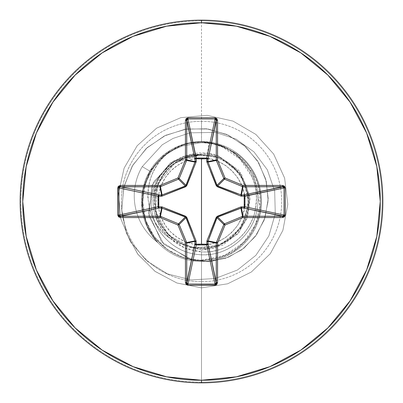 <?xml version="1.0" encoding="UTF-8"?>
<svg xmlns="http://www.w3.org/2000/svg" width="403" height="403" viewBox="0 0 403 403"><rect width="100%" height="100%" fill="white"/><g stroke="black" fill="none" stroke-linecap="round" stroke-linejoin="round"><path stroke-width="0.3" stroke-dasharray="2.02 1.51" d="M201.5 158.167L209.953 158.999L218.083 161.462L225.574 165.467L232.143 170.857L237.533 177.426L241.538 184.917L244.001 193.047L244.833 201.5L244.001 209.953L241.538 218.083L237.533 225.574L232.143 232.143L225.574 237.533L218.083 241.538L209.953 244.001L201.5 244.833L193.047 244.001L184.917 241.538L177.426 237.533L170.857 232.143L165.467 225.574L161.462 218.083L158.999 209.953L158.167 201.5L158.999 193.047L161.462 184.917L165.467 177.426L170.857 170.857L177.426 165.467L184.917 161.462L193.047 158.999L201.5 158.167L201.5 244.833C223.529 246.701 246.832 222.355 244.833 201.5C246.832 180.645 223.529 156.299 201.5 158.167A43.333 43.333 0 0 0 158.167 201.5A43.333 43.333 0 0 0 201.5 244.833L201.5 158.162M201.5 248.591C188.115 250.072 157.568 237.886 154.576 204.885C152.394 171.482 183.269 153.689 197.994 154.631L201.213 154.651L175.189 162.605L157.921 183.723L155.276 210.935L168.217 235.085L192.448 248.016L219.847 245.316L241.175 227.811L249.215 201.354L241.19 174.826L219.741 157.175L192.04 154.399L167.401 167.507L154.163 192.14L156.832 220.043L174.585 241.815L201.5 250.082L201.5 287.858L201.5 260.197C165.834 261.527 135.529 224.99 143.579 189.979C148.652 160.369 179.048 138.244 208.94 142.612C237.75 146.692 259.552 173.99 257.92 201.5C257.467 229.72 233.342 253.724 206.739 254.671C180.091 256.807 155.326 236.254 152.032 211.338C146.702 182.478 170.791 154.535 197.994 154.631C174.711 155.85 154.722 176.685 154.48 200.024C152.964 225.665 175.794 249.266 201.5 248.591C225.055 249.135 246.717 229.458 248.429 205.938C251.366 181.456 231.967 157.195 207.414 154.687L208.94 142.612C239.775 146.883 262.091 177.783 257.482 206.789C254.293 236.113 225.675 258.051 198.165 254.5C170.393 252.293 148.954 225.907 151.548 199.928C152.858 175.098 174.711 154.792 197.994 154.631L197.289 154.465L170.55 162.656L151.941 185.375L148.898 215.993L163.976 244.414L193.5 260.414L210.971 261.431L228.34 257.275L244.072 248.102L256.726 234.516L265.073 217.539L268.222 198.518L265.703 179.053L257.522 160.817L244.193 145.448L226.698 134.395L206.417 128.764L185.017 129.227L164.323 135.957L146.158 148.576L132.189 166.172L123.751 187.385L121.761 210.477L126.587 233.513L138.022 254.489L155.271 271.526L177.013 283.037L201.5 287.858L177.013 283.037L155.271 271.526L138.022 254.489L126.587 233.513L121.761 210.477L123.751 187.385L132.189 166.172L146.158 148.576L164.323 135.957L185.017 129.227L206.417 128.764L226.698 134.395L244.193 145.448L257.522 160.817L265.703 179.053L268.222 198.518L265.073 217.539L256.726 234.516L244.072 248.102L228.34 257.275L210.971 261.431L193.5 260.414L163.976 244.414L148.898 215.993L151.941 185.375L170.55 162.656L197.289 154.465L201.037 154.611L173.698 160.716L153.452 182.085L148.339 212.522L161.668 241.931L190.342 259.663L207.817 261.628L225.463 258.348L241.704 249.905L255.044 236.843L264.172 220.154L268.121 201.168L266.343 181.501L258.781 162.867L245.895 146.959L228.637 135.287L208.386 129.036L186.836 128.945L165.84 135.227L147.281 147.548L132.874 165.008L124.033 186.241L121.706 209.484L126.315 232.753L137.655 253.996L154.938 271.279L176.816 282.966L201.5 287.858L176.816 282.966L154.938 271.279L137.655 253.996L126.315 232.753L121.706 209.484L124.033 186.241L132.874 165.008L147.281 147.548L165.84 135.227L186.836 128.945L208.386 129.036L228.637 135.287L245.895 146.959L258.781 162.867L266.343 181.501L268.121 201.168L264.172 220.154L255.044 236.843L241.704 249.905L225.463 258.348L207.817 261.628L190.342 259.663L161.668 241.931L148.339 212.522L153.452 182.085L173.698 160.716L201.5 154.636L175.189 162.605L157.921 183.723L155.276 210.93L168.217 235.085L192.453 248.021L219.847 245.316L241.175 227.816L249.215 201.354L241.19 174.821L219.741 157.175L192.04 154.399L167.401 167.507L154.158 192.14L156.832 220.043L174.585 241.815L201.5 250.082L201.5 287.858L227.645 283.803L251.331 272.03L270.342 253.633L282.896 230.345L287.807 204.351L284.624 178.091L273.632 154.022L255.875 134.416L233.015 121.102L207.197 115.334L180.846 117.651L156.621 128.154L137.176 145.745L124.104 168.172L118.507 193.254L120.744 218.587L130.456 241.805L146.576 260.791L167.472 273.854L191.082 279.909L215.157 278.533L237.438 270.02L255.885 255.321L268.856 235.941L275.274 213.792L274.68 191.002L267.295 169.718L253.961 151.881L236.057 139.08L215.368 132.391L189.984 132.834L173.058 138.42L162.228 144.793L142.229 166.635A57.805 57.805 0 0 0 158.011 242.661C151.422 234.365 147.916 229.06 147.493 226.748L142.496 208.331C141.453 194.175 144.113 181.899 150.48 171.487C154.656 164.399 160.218 158.439 167.169 153.614C177.602 145.906 189.284 142.052 202.215 142.058L211.489 142.884L220.421 145.151L236.742 153.684C262.65 173.35 263.723 203.515 257.895 219.62C253.91 231.644 246.817 241.468 236.626 249.089C230.279 255.119 218.789 258.943 202.155 260.565C174.751 259.336 155.951 245.986 145.755 220.517L142.647 201.032L145.856 182.463L154.228 166.58L166.283 154.5L174.071 149.594L182.569 145.941L200.724 142.808C213.615 142.783 225.201 146.4 235.498 153.649C257.038 170.807 264.343 192.715 257.411 219.373C246.641 251.265 217.519 260.796 201.5 260.197C170.147 261.124 141.791 233.045 142.486 201.5C141.307 167.225 174.826 137.368 208.94 142.612L207.414 154.687L201.5 154.636L207.414 154.687C229.629 156.006 250.268 180.63 248.641 201.5C250.731 224.824 224.798 250.716 201.5 248.591L201.5 247.946A46.446 46.446 0 0 0 247.946 201.5A46.446 46.446 0 0 0 201.5 155.054A46.446 46.446 0 0 0 155.054 201.5A46.446 46.446 0 0 0 201.5 247.946L210.562 247.054L219.272 244.409L227.302 240.117L234.345 234.345L240.117 227.302L244.409 219.272L247.054 210.562L247.946 201.5L247.054 192.438L244.409 183.728L240.117 175.698L234.345 168.656L227.302 162.883L219.272 158.591L210.562 155.946L201.5 155.054L192.438 155.946L183.728 158.591L175.698 162.883L168.656 168.656L162.883 175.698L158.591 183.728L155.946 192.438L155.054 201.5L155.946 210.562L158.591 219.272L162.883 227.302L168.656 234.345L175.698 240.117L183.728 244.409L192.438 247.054L201.5 247.946M201.5 382.85A181.35 181.35 0 0 0 382.85 201.5A181.35 181.35 0 0 0 201.5 20.15A181.35 181.35 0 0 1 382.85 201.5A181.35 181.35 0 0 1 201.5 382.85A181.35 181.35 0 0 1 20.15 201.5A181.35 181.35 0 0 1 201.5 20.15A181.35 181.35 0 0 0 20.15 201.5A181.35 181.35 0 0 0 201.5 382.85M201.5 141.534A59.966 59.966 0 0 1 261.466 201.5A59.966 59.966 0 0 1 201.5 261.466L201.5 382.089A180.589 180.589 0 0 0 382.089 201.5A180.589 180.589 0 0 0 201.5 20.911A180.589 180.589 0 0 1 382.089 201.5A180.589 180.589 0 0 1 201.5 382.089L201.5 281.702A80.202 80.202 0 0 0 281.702 201.5A80.202 80.202 0 0 0 201.5 121.298L201.5 20.911L201.5 121.298A80.202 80.202 0 0 0 121.298 201.5A80.202 80.202 0 0 0 201.5 281.702L201.5 261.466A59.966 59.966 0 0 1 141.534 201.5A59.966 59.966 0 0 1 201.5 141.534L201.5 121.298L201.5 141.534A59.966 59.966 0 0 1 261.466 201.5A59.966 59.966 0 0 1 201.5 261.466L201.5 251.86C207.772 252.404 214.804 251.306 222.607 248.56C228.607 246.445 234.601 242.571 240.586 236.949C245.11 232.773 249.074 226.829 252.48 219.106C254.459 215.907 255.784 208.88 256.469 198.034C255.986 188.987 254.525 181.985 252.092 177.033L240.143 159.2L222.451 147.019L212.185 143.574L201.5 142.118L184.826 143.901L164.736 154.122L149.815 171.094C143.423 181.577 140.778 193.893 141.891 208.044L146.989 226.486L157.628 242.379A59.966 59.966 0 0 0 201.5 261.466A59.966 59.966 0 0 1 157.628 242.379L151.664 234.853L146.989 226.486L141.891 208.044L142.869 188.921L149.815 171.094C155.034 162.827 154.409 164.646 156.334 162.051L159.618 158.586L164.706 154.148L172.691 148.909L184.826 143.901A59.966 59.966 0 0 1 261.466 201.5A59.966 59.966 0 0 1 201.5 261.466A59.966 59.966 0 0 0 261.466 201.5A59.966 59.966 0 0 0 184.826 143.901L201.5 142.118C237.11 143.544 260.368 175.864 255.991 205.873C252.847 233.448 226.829 253.991 201.5 251.86L201.5 261.466A59.966 59.966 0 0 1 141.534 201.5A59.966 59.966 0 0 1 201.5 141.534L201.5 142.118M170.288 238.405L184.69 247.905L201.5 251.86C189.284 250.978 178.877 246.49 170.288 238.405C141.69 220.552 140.793 174.902 167.169 153.614C161.407 158.444 156.55 165.018 152.591 173.33C149.402 180.01 147.805 187.979 147.81 197.248L149.573 209.364C149.599 210.578 151.1 214.351 154.072 220.673C159.517 229.514 164.918 235.423 170.288 238.405C155.452 226.849 146.047 200.175 159.714 176.867C148.339 199.953 151.866 220.466 170.288 238.405M201.5 250.082L214.497 248.308L237.191 234.46L246.933 218.708L249.875 197.017L241.1 173.361L218.466 155.976C208.406 152.017 197.359 151.921 185.325 155.689L180.222 157.835L175.416 160.535L168.817 165.608L159.714 176.867C163.774 170.61 167.416 166.323 170.655 164.011L177.627 159.2L185.325 155.689L207.192 153.256L218.466 155.976L238.778 170.343L250.001 198.619L247.86 216.023L238.778 232.662L222.723 245.2L201.5 250.082M201.5 281.702A80.202 80.202 0 0 0 281.702 201.5A80.202 80.202 0 0 0 201.5 121.298A80.202 80.202 0 0 0 121.298 201.5A80.202 80.202 0 0 0 201.5 281.702M201.5 382.089A180.589 180.589 0 0 1 20.911 201.5A180.589 180.589 0 0 1 201.5 20.911A180.589 180.589 0 0 0 20.911 201.5A180.589 180.589 0 0 0 201.5 382.089M158.011 242.661A57.805 57.805 0 0 1 142.229 166.635L149.815 171.094L142.229 166.635L162.228 144.793L173.058 138.42L189.984 132.834L215.368 132.391L236.057 139.08L253.961 151.881L267.295 169.718L274.68 191.002L275.274 213.792L268.856 235.941L255.885 255.321L237.438 270.02L215.157 278.533L191.082 279.909L167.472 273.854L146.576 260.791L130.456 241.805L120.744 218.587L118.507 193.254L124.104 168.172L137.176 145.745L156.621 128.154L180.846 117.651L207.197 115.334L233.015 121.102L255.875 134.416L273.632 154.022L284.624 178.091L287.807 204.351L282.896 230.345L270.342 253.633L251.331 272.03L227.645 283.803L201.5 287.858L227.645 283.803L251.331 272.03L270.342 253.633L282.896 230.345L287.807 204.351L284.624 178.091L273.632 154.022L255.875 134.416L233.015 121.102L207.197 115.334L180.846 117.651L156.621 128.154L137.176 145.745L124.104 168.172L118.507 193.254L120.744 218.587L130.456 241.805L146.576 260.791L167.472 273.854L191.082 279.909L215.157 278.533L237.438 270.02L255.885 255.321L268.856 235.941L275.274 213.792L274.68 191.002L267.295 169.718L253.961 151.881L236.057 139.08L215.368 132.391L189.984 132.834L173.058 138.42L162.228 144.793L142.229 166.635L162.228 144.793L173.058 138.42L189.984 132.834L215.368 132.391L236.057 139.08L253.961 151.881L267.295 169.718L274.68 191.002L275.274 213.792L268.856 235.941L255.885 255.321L237.438 270.02L215.157 278.533L191.082 279.909L167.472 273.854L146.576 260.791L130.456 241.805L120.744 218.587L118.507 193.254L124.104 168.172L137.176 145.745L156.621 128.154L180.846 117.651L207.197 115.334L233.015 121.102L255.875 134.416L273.632 154.022L284.624 178.091L287.807 204.351L282.896 230.345L270.342 253.633L251.331 272.03L227.645 283.803L201.5 287.858L201.5 260.197L225.106 255.245L243.593 242.415L255.255 225.091L259.995 206.427L253.275 173.834L235.498 153.649C225.055 146.354 213.464 142.743 200.724 142.808L182.569 145.941L174.071 149.594L166.283 154.5C158.384 160.006 134.537 182.347 145.755 220.517L154.273 236.768L167.386 249.618L183.833 257.819L202.019 260.565L220.179 257.582L236.556 249.145L249.548 236.072L257.895 219.62C262.756 206.301 264.706 175.396 236.742 153.684L223.887 146.44C213.741 143.015 206.517 141.554 202.215 142.058C189.193 142.083 177.511 145.931 167.169 153.614L162.077 157.548L155.598 164.182C154.102 166.263 154.581 164.923 150.48 171.487L142.229 166.635A57.805 57.805 0 0 0 157.628 242.379A57.805 57.805 0 0 1 142.229 166.635L150.48 171.487L143.533 189.259L142.496 208.331L147.493 226.748L152.112 235.12L157.628 242.379M119.374 187.078L120.462 186.74M120.462 216.26L119.374 215.922M187.078 283.626L186.74 282.538M216.26 282.538L215.922 283.626M283.626 215.922L282.538 216.26M282.538 186.74L283.626 187.078M215.922 119.374L216.26 120.462M186.74 120.462L187.078 119.374M206.93 240.853L210.482 231.735M217.736 217.041L217.041 217.736M192.518 231.735L196.07 240.853M185.959 217.736L185.264 217.041M217.041 185.264L217.736 185.959M210.482 171.265L206.93 162.147M185.264 185.959L185.959 185.264M196.07 162.147L192.518 171.265"/><path stroke-width="0.6" d="M187.078 119.374L187.964 118.945L196.165 158.802L196.185 158.047L206.779 158.047L215.036 118.945L187.964 118.945L196.221 158.047A1.295 1.194 -11.9 0 0 194.931 159.24L186.74 120.462L186.74 159.951L195.007 161.593L194.931 159.24L186.821 119.867M216.179 119.867L208.069 159.24L206.835 158.802L206.815 158.047L207.691 158.419L208.069 159.24L207.993 161.593L216.26 159.951L216.26 120.462L208.069 159.24A1.295 1.194 11.9 0 0 206.779 158.047L215.036 118.945L215.922 119.374M283.626 187.078L284.055 187.964L244.198 196.165L244.953 196.185L244.953 206.779L284.055 215.036L284.055 187.964L244.953 196.221A1.295 1.194 78.1 0 0 243.76 194.931L282.538 186.74L243.049 186.74L241.407 195.007L243.76 194.931L283.133 186.821M283.133 216.179L243.76 208.069L244.198 206.835L244.953 206.815L244.581 207.691L243.76 208.069L241.407 207.993L243.049 216.26L282.538 216.26L243.76 208.069A1.295 1.194 101.9 0 0 244.953 206.779L284.055 215.036L283.626 215.922M186.821 283.133L194.931 243.76L195.007 241.407L186.74 243.049L186.74 282.538L194.931 243.76A1.295 1.194 -168.1 0 0 196.221 244.953L187.964 284.055L215.036 284.055L206.779 244.953L196.221 244.953L196.165 244.198L201.5 244.142L196.165 244.198L196.07 240.853L186.287 216.713L162.147 206.93L158.802 206.835L158.802 196.165L162.147 196.07L186.287 186.287L196.07 162.147L196.165 158.802L201.5 158.858L201.5 244.142L201.5 158.858L206.835 158.802L206.93 162.147L216.713 186.287L240.853 196.07L244.198 196.165L244.198 206.835L240.853 206.93L216.713 216.713L206.93 240.853L206.835 244.198L201.5 244.142L206.835 244.198L206.93 240.853A1.295 0.393 -159.1 0 0 208.064 240.908L216.356 242.556L223.826 224.526L217.041 217.736L209.303 237.659M201.5 382.85A181.35 181.35 0 0 0 382.85 201.5A181.35 181.35 0 0 0 201.5 20.15L201.5 22.739A178.761 178.761 0 0 1 380.261 201.5A178.761 178.761 0 0 1 201.5 380.261L201.5 382.85A181.35 181.35 0 0 1 20.15 201.5A181.35 181.35 0 0 1 201.5 20.15A181.35 181.35 0 0 1 382.85 201.5A181.35 181.35 0 0 1 201.5 382.85L201.5 380.261A178.761 178.761 0 0 1 22.739 201.5A178.761 178.761 0 0 1 201.5 22.739L201.5 20.15A181.35 181.35 0 0 0 20.15 201.5A181.35 181.35 0 0 0 201.5 382.85M201.5 380.261L166.625 376.825L133.091 366.654L102.186 350.131L75.099 327.901L52.869 300.814L36.346 269.909L26.175 236.375L22.739 201.5L26.175 166.625L36.346 133.091L52.869 102.186L75.099 75.099L102.186 52.869L133.091 36.346L166.625 26.175L201.5 22.739L236.375 26.175L269.909 36.346L300.814 52.869L327.901 75.099L350.131 102.186L366.654 133.091L376.825 166.625L380.261 201.5L376.825 236.375L366.654 269.909L350.131 300.814L327.901 327.901L300.814 350.131L269.909 366.654L236.375 376.825L201.5 380.261M210.482 231.735L216.144 217.57L217.57 216.144L240.853 206.93L244.198 206.835L244.198 196.165L240.853 196.07A1.295 0.393 110.9 0 0 240.908 194.936L241.407 195.007L243.049 186.74A1.295 1.29 -168.8 0 1 242.556 186.644L240.908 194.936L243.049 185.451L225.02 177.98L217.549 159.951L217.549 120.462L216.819 118.537L215.036 117.752L187.964 117.752L186.181 118.537L185.451 120.462L185.451 159.951L177.98 177.98L159.951 185.451L120.462 185.451L118.537 186.181L117.953 186.997L117.752 215.036L118.537 216.819L120.462 217.549L159.951 217.549L177.98 225.02L185.451 243.049L185.451 282.538L186.181 284.463L187.964 285.248L216.003 285.047L216.819 284.463L217.549 282.538L217.549 243.049L225.02 225.02L243.049 217.549L282.538 217.549L284.463 216.819L285.248 215.036L285.248 187.964L284.463 186.181L282.538 185.451L243.049 185.451L225.02 177.98L217.549 159.951L217.549 120.462L215.036 117.752L187.964 117.752L185.451 120.462L185.451 159.951L177.98 177.98L159.951 185.451L120.462 185.451L117.752 187.964L117.752 215.036L120.462 217.549L120.462 216.26L159.951 216.26L161.593 207.993L159.24 208.069L119.867 216.179M185.309 217.056L178.474 223.826A1.295 1.29 45 0 1 179.174 224.526L185.959 217.736L179.174 224.526L186.644 242.556L194.936 240.908L185.959 217.736L185.264 217.041L161.593 207.993L159.951 216.26A1.295 1.29 11.2 0 1 160.444 216.356L162.092 208.064L160.444 216.356L178.474 223.826L185.264 217.041L165.341 209.303M215.922 283.626L215.036 284.055L206.779 244.953A1.295 1.194 168.1 0 0 208.069 243.76L216.26 282.538L216.26 243.049L207.993 241.407L208.069 243.76L216.179 283.133M119.867 186.821L159.951 186.74A1.295 1.29 -11.2 0 0 160.444 186.644A1.295 1.29 168.8 0 1 159.951 186.74L161.593 195.007L159.951 186.74L120.462 186.74L159.24 194.931L161.593 195.007L162.092 194.936L160.444 186.644L178.474 179.174A1.295 1.29 -45 0 0 179.174 178.474A1.295 1.29 135 0 1 178.474 179.174L185.264 185.959L178.474 179.174L160.444 186.644L162.092 194.936L185.264 185.959L185.959 185.264L179.174 178.474L186.644 160.444A1.295 1.29 -78.8 0 0 186.74 159.951A1.295 1.29 101.2 0 1 186.644 160.444L179.174 178.474L185.959 185.264L194.936 162.092L186.644 160.444L194.936 162.092L195.007 161.593L186.74 159.951L186.74 120.462L187.964 118.945L215.036 118.945L216.26 120.462L216.26 159.951A1.295 1.29 78.7 0 0 216.356 160.444A1.295 1.29 -101.2 0 1 216.26 159.951L207.993 161.593L208.064 162.092L216.356 160.444L223.826 178.474A1.295 1.29 45 0 0 224.526 179.174A1.295 1.29 -135 0 1 223.826 178.474L217.041 185.264L223.826 178.474L216.356 160.444L208.064 162.092L217.041 185.264L217.736 185.959L224.526 179.174L242.556 186.644L224.526 179.174L217.736 185.959L241.407 195.007A1.295 0.443 -91.8 0 1 241.845 196.241A1.295 0.443 88.2 0 0 241.407 195.007L243.76 194.931A1.295 0.443 -91.8 0 1 244.198 196.165A1.295 0.443 88.2 0 0 243.76 194.931L244.581 195.309L244.953 196.185L244.198 196.165L244.953 196.221L244.953 206.779L244.198 206.835L244.953 206.779A1.295 1.194 -78.1 0 1 244.953 206.815L244.198 206.835A1.295 0.443 -88.2 0 1 243.76 208.069L241.407 207.993A1.295 0.443 91.8 0 0 241.845 206.759A1.295 0.443 -88.2 0 1 241.407 207.993L240.908 208.064A1.295 0.393 69.1 0 0 240.853 206.93A1.295 0.393 -110.9 0 1 240.908 208.064L242.556 216.356A1.295 1.29 -11.2 0 1 243.049 216.26L241.407 207.993L217.736 217.041L217.57 216.144L217.736 217.041L224.526 223.826L242.556 216.356L240.908 208.064L217.736 217.041L217.041 217.736L223.826 224.526A1.295 1.29 -45 0 1 224.526 223.826L217.721 217.046M240.908 194.936A1.295 0.393 -69.1 0 1 240.853 196.07L217.57 186.856L217.736 185.959L237.659 193.697M185.944 185.309L193.697 165.341M119.374 215.922L118.945 215.036L118.945 187.964L120.462 186.74L159.24 194.931A1.295 1.194 -78.1 0 0 158.047 196.221L118.945 187.964L118.945 215.036L158.047 206.779L158.047 196.221L118.945 187.964L119.374 187.078M162.092 208.064A1.295 0.393 110.9 0 1 162.147 206.93A1.295 0.393 -69.1 0 0 162.092 208.064L159.24 208.069L158.409 207.676L158.047 206.779A1.295 1.194 -101.9 0 0 159.24 208.069L120.462 216.26L118.945 215.036L158.047 206.779L162.147 206.93L185.43 216.144L186.856 217.57L192.518 231.735M217.056 217.691L216.144 217.57L217.041 217.736L207.993 241.407L216.26 243.049A1.295 1.29 -78.7 0 1 216.356 242.556L208.064 240.908L208.069 243.76L207.676 244.591L206.779 244.953L196.221 244.953L195.324 244.591L194.931 243.76L194.936 240.908L186.644 242.556A1.295 1.29 78.8 0 1 186.74 243.049L195.007 241.407L194.936 240.908A1.295 0.393 159.1 0 0 196.07 240.853L196.221 244.953L187.964 284.055L187.078 283.626M207.993 241.407A1.295 0.443 -1.8 0 1 206.759 241.845A1.295 0.443 178.2 0 0 207.993 241.407M208.064 240.908A1.295 0.393 20.9 0 1 206.93 240.853M208.069 243.76A1.295 0.443 -1.8 0 1 206.835 244.198L208.069 243.76M206.779 244.953L206.835 244.198L206.779 244.953M194.931 243.76L196.165 244.198A1.295 0.443 1.8 0 1 194.931 243.76M195.007 241.407A1.295 0.443 -178.2 0 0 196.241 241.845A1.295 0.443 1.8 0 1 195.007 241.407M196.07 240.853A1.295 0.393 -20.9 0 1 194.936 240.908L185.959 217.736L186.856 217.57L185.954 217.721M185.264 217.041L185.43 216.144L185.264 217.041M161.593 207.993A1.295 0.443 88.2 0 1 161.155 206.759A1.295 0.443 -91.8 0 0 161.593 207.993M159.24 208.069A1.295 0.443 88.2 0 1 158.802 206.835L159.24 208.069M217.691 185.944L217.57 186.856L216.144 185.43L217.046 185.279M206.93 162.147L206.759 161.155A1.295 0.443 -178.2 0 1 207.993 161.593L208.064 162.092A1.295 0.393 -20.9 0 0 206.93 162.147A1.295 0.393 159.1 0 1 208.064 162.092L217.041 185.264L216.144 185.43L210.482 171.265M158.802 196.165L158.802 206.835L158.047 206.779L158.047 196.221L158.802 196.165L158.047 196.221L158.409 195.324L159.24 194.931L158.802 196.165A1.295 0.443 91.8 0 1 159.24 194.931L161.593 195.007A1.295 0.443 -88.2 0 0 161.155 196.241L158.802 196.165M206.759 161.155L206.835 158.802A1.295 0.443 -178.2 0 1 208.069 159.24L207.993 161.593A1.295 0.443 1.8 0 0 206.759 161.155M206.835 158.802L206.779 158.047A1.295 1.194 -168.1 0 1 206.815 158.047L206.835 158.802L196.165 158.802L196.221 158.047L206.779 158.047L206.835 158.802M161.593 195.007L162.092 194.936A1.295 0.393 -110.9 0 0 162.147 196.07L161.155 196.241A1.295 0.443 91.8 0 1 161.593 195.007M192.518 171.265L186.856 185.43L185.959 185.264L186.856 185.43L185.43 186.856L162.147 196.07A1.295 0.393 69.1 0 1 162.092 194.936L185.264 185.959L185.43 186.856L185.279 185.954M196.165 158.802A1.295 0.443 -1.8 0 0 194.931 159.24L195.309 158.419L196.185 158.047L196.241 161.155A1.295 0.443 -1.8 0 0 195.007 161.593L194.931 159.24A1.295 0.443 178.2 0 1 196.165 158.802M194.936 162.092A1.295 0.393 -159.1 0 1 196.07 162.147A1.295 0.393 20.9 0 0 194.936 162.092L195.007 161.593A1.295 0.443 178.2 0 1 196.241 161.155L196.07 162.147M118.945 215.036L117.752 215.036L118.945 215.036M118.945 187.964L117.752 187.964L118.945 187.964M120.462 216.26L120.462 217.549L159.951 217.549L159.951 216.26L120.462 216.26M120.462 186.74L120.462 185.451L120.462 186.74M160.444 216.356L159.951 216.26L159.951 217.549L160.444 216.356L159.951 217.549L177.98 225.02L178.474 223.826L160.444 216.356M159.951 186.74L159.951 185.451L159.951 186.74M160.444 186.644L159.951 185.451L160.444 186.644M179.174 224.526L178.474 223.826L177.98 225.02L179.174 224.526L177.98 225.02L185.451 243.049L186.644 242.556L179.174 224.526M178.474 179.174L177.98 177.98L178.474 179.174M179.174 178.474L177.98 177.98L179.174 178.474M186.74 243.049L186.644 242.556L185.451 243.049L186.74 243.049L185.451 243.049L185.451 282.538L186.74 282.538L186.74 243.049M186.644 160.444L185.451 159.951L186.644 160.444M186.74 159.951L185.451 159.951L186.74 159.951M186.74 282.538L185.451 282.538L187.964 285.248L187.964 284.055L186.74 282.538M186.74 120.462L185.451 120.462L186.74 120.462M187.964 284.055L187.964 285.248L215.036 285.248L215.036 284.055L187.964 284.055M187.964 118.945L187.964 117.752L187.964 118.945M215.036 284.055L215.036 285.248L217.549 282.538L216.26 282.538L215.036 284.055M215.036 118.945L215.036 117.752L215.036 118.945M216.26 282.538L217.549 282.538L217.549 243.049L216.26 243.049L216.26 282.538M216.26 120.462L217.549 120.462L216.26 120.462M216.356 242.556L216.26 243.049L217.549 243.049L216.356 242.556L217.549 243.049L225.02 225.02L223.826 224.526L216.356 242.556M216.26 159.951L217.549 159.951L216.26 159.951M216.356 160.444L217.549 159.951L216.356 160.444M224.526 223.826L223.826 224.526L225.02 225.02L224.526 223.826L225.02 225.02L243.049 217.549L242.556 216.356L224.526 223.826M223.826 178.474L225.02 177.98L223.826 178.474M224.526 179.174L225.02 177.98L224.526 179.174M243.049 216.26L242.556 216.356L243.049 217.549L243.049 216.26L243.049 217.549L282.538 217.549L282.538 216.26L243.049 216.26M243.049 185.451L242.556 186.644A1.295 1.29 11.2 0 0 243.049 186.74L243.049 185.451L243.049 186.74L282.538 186.74L282.538 185.451L243.049 185.451M282.538 216.26L282.538 217.549L285.248 215.036L284.055 215.036L282.538 216.26M284.055 215.036L285.248 215.036L285.248 187.964L284.055 187.964L284.055 215.036M282.538 185.451L282.538 186.74L284.055 187.964L285.248 187.964L282.538 185.451"/></g></svg>
